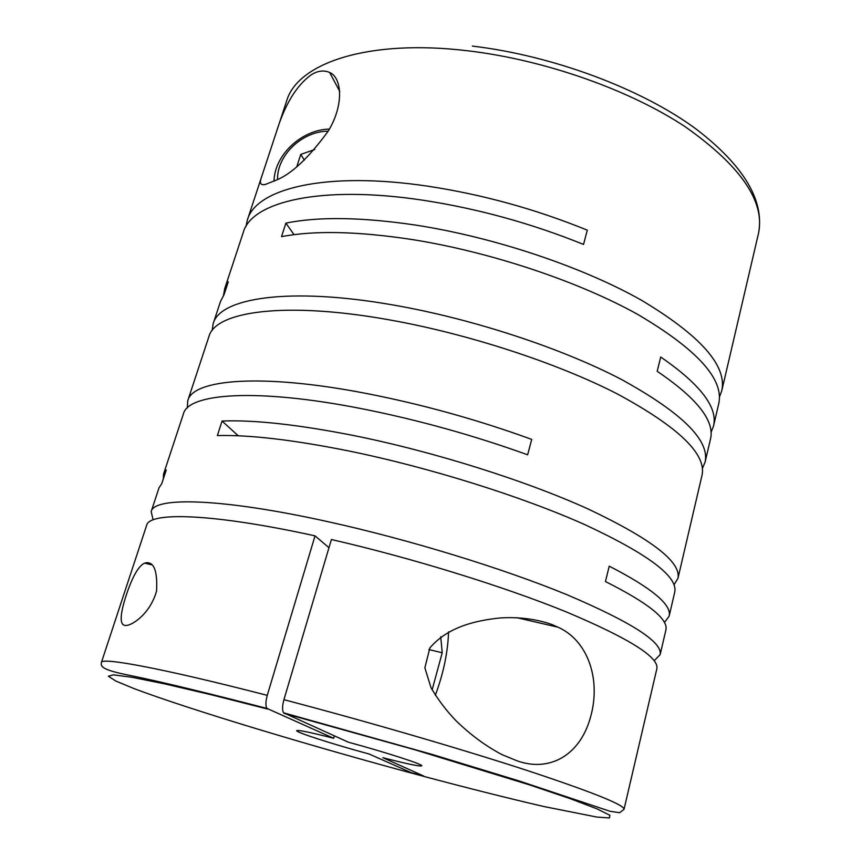 <?xml version="1.0" encoding="UTF-8"?>
<svg xmlns="http://www.w3.org/2000/svg" width="861" height="861" viewBox="0 0 861 861"><rect width="100%" height="100%" fill="white"/><g stroke="black" fill="none" stroke-linecap="round" stroke-linejoin="round"><path stroke-width="1.29" d="M146.252 562.75L144.605 563.126C138.255 566.054 131.862 577.602 125.415 597.76C119.679 616.25 119.776 625.495 125.684 625.484L128.192 625.151C134.79 623.213 150.212 612.924 156.562 591.12C157.606 571.446 154.162 561.985 146.252 562.75M245.955 226.529L247.344 220.072C255.792 188.559 325.716 170.865 427.874 186.202C482.504 194.478 535.65 209.137 587.31 230.167L583.521 244.427C531.678 223.483 478.393 208.782 423.666 200.333C321.325 184.663 251.487 201.592 243.265 232.448L224.689 288.736L228.294 281.805L224.043 294.677L220.502 301.436L213.151 323.736C219.652 297.917 288.779 286.724 392.508 304.88C471.505 318.495 561.146 347.93 621.438 379.464C681.89 412.763 709.787 440.283 705.116 462.023L702.436 468.406M705.116 462.023L710.465 439.153C714.942 421.04 697.195 398.417 657.191 371.285L660.71 357.014C700.499 384.501 718.096 407.544 713.5 426.141L718.774 403.551C724.058 379.109 697.076 349.415 637.829 314.469C578.71 281.493 490.339 251.907 411.988 239.519C357.735 231.286 314.254 230.328 281.525 236.646L285.884 223.128C318.645 216.455 362.104 217.133 416.261 225.184C494.472 237.313 582.563 266.921 641.423 300.22C700.402 335.521 727.19 365.677 721.776 390.711L719.462 396.996M311.036 74.939C296.281 85.68 284.668 104.924 276.177 132.68L261.507 177.162C259.215 183.296 260.614 185.685 265.683 184.329L276.725 179.927C291.782 173.761 308.938 157.509 328.181 131.184C344.292 104.902 341.935 77.544 329.634 72.464C323.714 69.945 317.515 70.763 311.036 74.939M187.311 407.931L187.763 400.688L208.911 336.597C215.164 311.488 284.195 301.124 388.107 319.646C467.254 333.541 557.185 362.944 617.735 394.144C678.468 427.067 706.569 454.091 702.038 475.207L677.962 578.334L674.034 584.716M187.763 400.688C192.778 379.238 261.249 373.071 366.129 393.423C422.234 404.358 477.435 419.684 531.721 439.39L527.632 454.791C473.141 435.192 417.8 419.824 361.588 408.674C256.503 387.945 188.161 393.219 183.404 413.915L163.536 474.12L166.238 470.02L161.696 483.817L159.059 487.692L151.181 511.563C153.979 496.646 221.395 498.056 327.923 521.68C408.986 539.524 502.878 568.357 567.13 594.79C631.683 622.288 662.69 642.231 660.15 654.629L654.188 660.71M660.15 654.629L665.865 630.155C668.685 619.403 648.548 603.206 605.455 581.552L609.233 566.161C652.1 588.235 672.064 604.928 669.115 616.228L674.755 592.067C678.005 576.569 648.032 554.086 584.823 524.629C521.874 496.485 429.381 467.448 348.974 451.003C293.343 439.863 249.486 434.719 217.37 435.58L222.063 421.04C254.221 419.77 298.057 424.591 353.591 435.515C433.847 451.648 526.039 480.739 588.698 509.249C651.616 539.126 681.363 562.147 677.962 578.334M713.5 426.141L711.025 432.48M223.505 295.441L224.689 288.736M212.118 330.581L213.151 323.736M516.804 760.715C548.296 772.231 579.388 756.658 590.409 717.622C601.613 678.586 587.202 640.057 558.003 627.206L551.395 624.311C535.628 618.93 518.462 616.82 499.929 617.972C475.832 620.533 448.032 626.679 429.887 647.881L424.871 667.781L431.017 687.745C438.152 699.842 446.461 710.809 455.943 720.657C470.569 734.863 485.927 746.186 502.028 754.645L516.804 760.715M331.399 539.513C412.193 558.068 503.9 586.481 566.366 611.945C629.068 638.367 659.235 657.298 656.857 668.739L624.021 809.351C624.774 805.067 592.282 792.034 526.534 770.272C461.13 748.93 366.28 721.281 283.926 699.692L331.399 539.513M669.115 616.228L664.401 622.514M334.337 735.897L333.659 738.286L266.942 708.409C265.479 705.859 265.586 701.511 267.254 695.354C163.073 668.437 101.211 657.051 101.404 662.453C100.888 666.231 100.199 669.707 131.83 675.81C160.985 681.783 206.027 692.653 266.942 708.42M101.404 662.453L146.639 525.328C149.254 511.66 212.624 513.393 315.029 535.854L267.254 695.354M328.977 547.693L315.029 535.854M153.107 519.861L151.181 511.563M163.31 478.91L163.536 474.12M222.063 421.04L238.249 435.795M285.884 223.128L294.021 234.655M428.864 649.538L442.21 652.767L440.735 636.796M432.136 689.887L442.21 652.767M448.559 631.866C447.881 652.272 443.469 673.41 435.311 695.279M304.353 160.124L300.769 154.41L296.83 166.603M314.739 149.513L300.769 154.41M277.565 179.486C276.865 155.292 302.276 131.12 328.159 131.216M274.013 181.273C274.39 155.098 301.479 129.656 329.397 129.085M283.926 699.692C282.257 705.891 282.128 710.26 283.56 712.79L348.35 742.193C386.169 752.428 423.58 764.546 421.772 765.816C419.92 766.624 406.952 763.911 382.865 757.691L423.569 775.976L411.16 772.64L369.208 754.042C333.185 744.281 295.549 732.227 296.722 730.666C297.938 729.773 310.251 732.313 333.659 738.286M472.366 46.096C553.246 55.599 642.446 89.21 696.506 129.333C751.739 171.834 763.772 206.812 758.423 233.729C765.418 201.808 740.998 166.141 685.184 126.728C629.391 89.813 544.658 59.872 468.201 50.853C367.884 38.616 297.174 63.359 286.595 101.114L276.177 132.68M267.706 709.066L210.967 694.698L165.021 683.957L132.207 677.327L113.415 674.841L108.335 676.229L115.772 681.019L134.079 688.617C190.356 709.841 311.8 746.326 419.425 775.223C466.124 787.697 507.516 798.115 543.603 806.466L596.996 817.089L609.416 817.95L609.889 815.281L596.964 808.834L569.928 798.556L529.138 784.758L414.894 749.78L284.291 713.425M151.514 564.773L144.605 563.126M758.423 233.729L721.776 390.711M261.507 177.162L247.344 220.072M558.003 627.206L516.729 617.66M329.634 72.464L339.804 91.514M624.021 809.351L619.629 812.709L610.115 811.31L519.054 780.916L431.813 754.322L283.56 712.8"/></g></svg>
